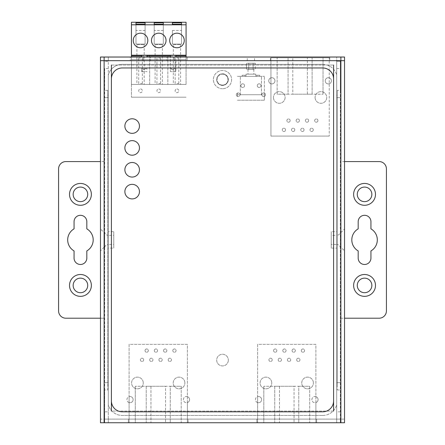 <?xml version="1.0" encoding="UTF-8"?>
<svg xmlns="http://www.w3.org/2000/svg" width="445" height="445" viewBox="0 0 445 445"><rect width="100%" height="100%" fill="white"/><g stroke="black" fill="none" stroke-linecap="round" stroke-linejoin="round"><path stroke-width="0.33" stroke-dasharray="2.23 1.67" d="M336.693 385.147L336.693 61.226L336.693 419.107L108.307 419.107L340.336 419.107L336.693 419.107L336.693 422.75L336.693 385.147L337.243 385.147L337.243 389.965L337.243 90.368L340.336 90.368L340.336 419.107L336.693 419.107L340.336 419.107L340.336 61.226L336.693 61.226L336.693 57.038L336.693 60.681L340.881 60.681L100.475 60.681L100.475 318.208L104.119 318.208L104.119 60.681L100.475 60.681L100.475 57.038L104.119 57.038L104.119 60.681L104.119 57.038L104.119 60.681L108.307 60.681L108.307 61.226L108.307 57.038L340.881 57.038L340.881 60.681L340.881 57.038L344.525 57.038L344.525 60.681L340.881 60.681L340.881 422.75L100.475 422.75L100.475 419.107L104.119 419.107L104.119 318.208L100.475 318.208L100.475 419.107M104.119 57.038L108.307 57.038L108.307 60.681L336.693 60.681L336.693 61.226L340.336 61.226L340.336 90.368M175.875 57.038L187.167 57.038L187.167 60.681L187.167 57.038L130.34 57.038L130.34 60.681L130.34 57.038L143.273 57.038L143.273 60.681L143.273 57.038L150.56 57.038L150.56 60.681L150.56 57.038L166.953 57.038L166.953 60.681L166.953 57.038L174.234 57.038L174.234 60.681L187.167 60.681L130.34 60.681L174.234 60.681L174.234 57.038L175.875 57.038L175.875 55.213L170.413 55.213L175.875 55.213M270.399 57.038L329.773 57.038L270.399 57.038L270.399 60.681L329.773 60.681L270.399 60.681L270.399 57.038M250.913 57.038L254.557 57.038L250.913 57.038M175.875 60.681L175.875 71.606L175.875 60.681M170.413 55.213L170.413 71.606L170.413 69.553L175.875 69.553M170.413 69.553L170.413 57.038M250.913 60.681L254.557 60.681L250.913 60.681M329.228 57.767L270.944 57.767L270.944 77.864A3.098 3.098 0 0 0 270.944 83.782A3.098 3.098 0 0 0 274.954 80.823A3.098 3.098 0 0 0 270.944 77.864L270.944 136.081L270.944 57.767L329.228 57.767L329.228 136.081L329.228 57.767M329.773 60.681L329.773 57.038L329.773 60.681M323.037 57.767L277.14 57.767L323.037 57.767L323.037 94.19L323.037 57.767M277.14 94.19L277.14 57.767L277.14 94.19L288.065 94.19L288.065 57.767L288.065 94.19L292.799 94.19L292.799 57.767L292.799 94.19L307.373 94.19L307.373 57.767L307.373 94.19L312.106 94.19L312.106 57.767L312.106 94.19L323.037 94.19L277.14 94.19M329.228 136.081L270.944 136.081L329.228 136.081M325.223 80.823A3.098 3.098 0 0 0 329.228 83.782A3.098 3.098 0 0 0 331.414 80.823A3.098 3.098 0 0 1 328.315 83.916A3.098 3.098 0 0 1 325.223 80.823A3.098 3.098 0 0 1 328.315 77.725A3.098 3.098 0 0 1 331.414 80.823A3.098 3.098 0 0 0 329.228 77.864A3.098 3.098 0 0 0 325.223 80.823M273.441 97.472A5.83 5.83 0 0 0 279.271 103.296A5.83 5.83 0 0 0 285.095 97.472A5.83 5.83 0 0 0 279.271 91.642A5.83 5.83 0 0 0 273.441 97.472A5.83 5.83 0 0 1 279.271 91.642A5.83 5.83 0 0 1 285.095 97.472A5.83 5.83 0 0 1 279.271 103.296A5.83 5.83 0 0 1 273.441 97.472M315.077 97.472A5.83 5.83 0 0 0 320.906 103.296A5.83 5.83 0 0 0 326.73 97.472A5.83 5.83 0 0 0 320.906 91.642A5.83 5.83 0 0 0 315.077 97.472A5.83 5.83 0 0 1 320.906 91.642A5.83 5.83 0 0 1 326.73 97.472A5.83 5.83 0 0 1 320.906 103.296A5.83 5.83 0 0 1 315.077 97.472M285.534 129.851A1.641 1.641 0 0 0 283.893 128.21A1.641 1.641 0 0 0 282.258 129.851A1.641 1.641 0 0 0 283.893 131.492A1.641 1.641 0 0 0 285.534 129.851A1.641 1.641 0 0 1 283.893 131.492A1.641 1.641 0 0 1 282.258 129.851A1.641 1.641 0 0 1 283.893 128.21A1.641 1.641 0 0 1 285.534 129.851M294.785 129.851A1.641 1.641 0 0 0 293.149 128.21A1.641 1.641 0 0 0 291.508 129.851A1.641 1.641 0 0 0 293.149 131.492A1.641 1.641 0 0 0 294.785 129.851A1.641 1.641 0 0 1 293.149 131.492A1.641 1.641 0 0 1 291.508 129.851A1.641 1.641 0 0 1 293.149 128.21A1.641 1.641 0 0 1 294.785 129.851M304.041 129.851A1.641 1.641 0 0 0 302.4 128.21A1.641 1.641 0 0 0 300.759 129.851A1.641 1.641 0 0 0 302.4 131.492A1.641 1.641 0 0 0 304.041 129.851A1.641 1.641 0 0 1 302.4 131.492A1.641 1.641 0 0 1 300.759 129.851A1.641 1.641 0 0 1 302.4 128.21A1.641 1.641 0 0 1 304.041 129.851M313.291 129.851A1.641 1.641 0 0 0 311.65 128.21A1.641 1.641 0 0 0 310.015 129.851A1.641 1.641 0 0 0 311.65 131.492A1.641 1.641 0 0 0 313.291 129.851A1.641 1.641 0 0 1 311.65 131.492A1.641 1.641 0 0 1 310.015 129.851A1.641 1.641 0 0 1 311.65 128.21A1.641 1.641 0 0 1 313.291 129.851M290.162 120.601A1.641 1.641 0 0 0 288.521 118.96A1.641 1.641 0 0 0 286.88 120.601A1.641 1.641 0 0 0 288.521 122.236A1.641 1.641 0 0 0 290.162 120.601A1.641 1.641 0 0 1 288.521 122.236A1.641 1.641 0 0 1 286.88 120.601A1.641 1.641 0 0 1 288.521 118.96A1.641 1.641 0 0 1 290.162 120.601M299.413 120.601A1.641 1.641 0 0 0 297.772 118.96A1.641 1.641 0 0 0 296.136 120.601A1.641 1.641 0 0 0 297.772 122.236A1.641 1.641 0 0 0 299.413 120.601A1.641 1.641 0 0 1 297.772 122.236A1.641 1.641 0 0 1 296.136 120.601A1.641 1.641 0 0 1 297.772 118.96A1.641 1.641 0 0 1 299.413 120.601M308.663 120.601A1.641 1.641 0 0 0 307.028 118.96A1.641 1.641 0 0 0 305.387 120.601A1.641 1.641 0 0 0 307.028 122.236A1.641 1.641 0 0 0 308.663 120.601A1.641 1.641 0 0 1 307.028 122.236A1.641 1.641 0 0 1 305.387 120.601A1.641 1.641 0 0 1 307.028 118.96A1.641 1.641 0 0 1 308.663 120.601M317.919 120.601A1.641 1.641 0 0 0 316.278 118.96A1.641 1.641 0 0 0 314.637 120.601A1.641 1.641 0 0 0 316.278 122.236A1.641 1.641 0 0 0 317.919 120.601A1.641 1.641 0 0 1 316.278 122.236A1.641 1.641 0 0 1 314.637 120.601A1.641 1.641 0 0 1 316.278 118.96A1.641 1.641 0 0 1 317.919 120.601M268.763 80.823A3.098 3.098 0 0 1 271.856 77.725A3.098 3.098 0 0 1 274.954 80.823A3.098 3.098 0 0 1 271.856 83.916A3.098 3.098 0 0 1 268.763 80.823M141.632 55.213L147.1 55.213L141.632 55.213L141.632 57.038M147.1 57.038L147.1 55.213M147.1 68.691L141.632 68.691L141.632 71.606L141.632 69.553L147.1 69.553M141.632 69.553L141.632 68.691M141.632 71.606L147.1 71.606L141.632 71.606M186.077 55.213L167.86 55.213L167.86 84.428L131.436 84.428L186.077 84.428L167.86 84.428L167.86 55.213L186.077 55.213L186.077 84.428L186.077 55.213L131.436 55.213L131.436 84.428L131.436 55.213L149.648 55.213L131.436 55.213M175.875 68.691L170.413 68.691M175.875 71.606L170.413 71.606L175.875 71.606M141.632 56.014L147.1 56.014M170.413 56.014L175.875 56.014M186.077 57.038L186.077 22.25M333.6 65.048L333.6 411.097L111.4 411.097L111.4 65.048L333.6 65.048L131.436 65.048L131.436 22.25M111.4 65.048L131.436 65.048L131.436 97.177L131.436 59.658L186.077 59.658L131.436 59.658L131.436 57.038M149.648 84.428L149.648 55.213L167.86 55.213L149.648 55.213L149.648 84.428M131.436 24.798L186.077 24.798M181.521 44.105L181.521 24.253L181.521 44.105L172.415 44.105L181.521 44.105M172.415 30.444L172.415 44.105L172.415 30.444L181.521 30.444M163.309 44.105L163.309 24.253L163.309 44.105L154.204 44.105L163.309 44.105M154.204 30.444L154.204 44.105L154.204 24.253L154.204 30.444L163.309 30.444M145.098 44.105L145.098 24.253L145.098 44.105L135.986 44.105L145.098 44.105M135.986 30.444L135.986 44.105L135.986 24.253L135.986 30.444L145.098 30.444M186.077 97.177L131.436 97.177L186.077 97.177M333.6 78.893L333.6 400.895A10.93 10.93 0 0 1 322.67 411.82L122.331 411.82A10.93 10.93 0 0 1 111.4 400.895L111.4 78.893A10.93 10.93 0 0 1 122.331 67.963L322.67 67.963A10.93 10.93 0 0 1 333.6 78.893L333.6 400.895M228.33 79.622A5.83 5.83 0 0 1 222.5 85.451A5.83 5.83 0 0 1 216.671 79.622A5.83 5.83 0 0 1 222.5 73.792A5.83 5.83 0 0 1 228.33 79.622A5.83 5.83 0 0 0 222.5 73.792A5.83 5.83 0 0 0 216.671 79.622A5.83 5.83 0 0 0 222.5 85.451A5.83 5.83 0 0 0 228.33 79.622M228.33 360.1A5.83 5.83 0 0 1 222.5 365.924A5.83 5.83 0 0 1 216.671 360.1A5.83 5.83 0 0 1 222.5 354.27A5.83 5.83 0 0 1 228.33 360.1A5.83 5.83 0 0 0 222.5 354.27A5.83 5.83 0 0 0 216.671 360.1A5.83 5.83 0 0 0 222.5 365.924A5.83 5.83 0 0 0 228.33 360.1M333.6 411.097L111.4 411.097M176.965 88.983A1.819 1.819 0 0 1 178.79 90.802A1.819 1.819 0 0 1 176.965 92.627A1.819 1.819 0 0 1 175.146 90.802A1.819 1.819 0 0 1 176.965 88.983A1.819 1.819 0 0 1 178.79 90.802A1.819 1.819 0 0 1 176.965 92.627A1.819 1.819 0 0 1 175.146 90.802A1.819 1.819 0 0 1 176.965 88.983M158.754 88.983A1.819 1.819 0 0 1 160.578 90.802A1.819 1.819 0 0 1 158.754 92.627A1.819 1.819 0 0 1 156.935 90.802A1.819 1.819 0 0 1 158.754 88.983A1.819 1.819 0 0 1 160.578 90.802A1.819 1.819 0 0 1 158.754 92.627A1.819 1.819 0 0 1 156.935 90.802A1.819 1.819 0 0 1 158.754 88.983M140.542 88.983A1.819 1.819 0 0 1 142.361 90.802A1.819 1.819 0 0 1 140.542 92.627A1.819 1.819 0 0 1 138.723 90.802A1.819 1.819 0 0 1 140.542 88.983A1.819 1.819 0 0 1 142.361 90.802A1.819 1.819 0 0 1 140.542 92.627A1.819 1.819 0 0 1 138.723 90.802A1.819 1.819 0 0 1 140.542 88.983M184.252 40.462A7.287 7.287 0 0 0 176.965 33.18A7.287 7.287 0 0 0 169.684 40.462A7.287 7.287 0 0 0 176.965 47.749A7.287 7.287 0 0 0 184.252 40.462M166.041 40.462A7.287 7.287 0 0 0 158.754 33.18A7.287 7.287 0 0 0 151.472 40.462A7.287 7.287 0 0 0 158.754 47.749A7.287 7.287 0 0 0 166.041 40.462M147.829 40.462A7.287 7.287 0 0 0 140.542 33.18A7.287 7.287 0 0 0 133.255 40.462A7.287 7.287 0 0 0 140.542 47.749A7.287 7.287 0 0 0 147.829 40.462M340.336 231.695L340.336 248.088L340.336 231.695A3.643 3.643 -0 0 1 336.693 235.338L336.693 244.444L336.693 235.338L331.23 235.338L331.23 244.444L336.693 244.444L336.693 235.338L336.693 248.088L336.693 235.338M340.336 248.088A3.643 3.643 -0 0 0 336.693 244.444M340.336 411.82L336.693 411.82M104.119 60.681L104.119 419.107M340.336 419.107L340.336 422.75L340.336 419.107L108.307 419.107L108.307 422.75L104.664 422.75L108.307 422.75L108.307 419.107L104.664 419.107L108.307 419.107L104.664 419.107L104.664 411.82L108.307 411.82L108.307 422.75M108.307 68.513L104.664 68.513L104.664 422.75L104.664 419.107L108.307 419.107L108.307 74.938A14.568 14.568 0 0 1 122.331 64.319A14.568 14.568 0 0 0 108.307 74.938L108.307 95.186L107.757 95.186L107.757 90.368L107.757 389.965L104.664 389.965L104.664 411.82M322.67 64.319L122.331 64.319L322.67 64.319A14.568 14.568 0 0 1 336.693 74.938A14.568 14.568 0 0 0 322.67 64.319M336.693 68.513L340.336 68.513M337.243 389.965L340.336 389.965M322.67 415.463A14.568 14.568 0 0 0 336.693 404.85A14.568 14.568 0 0 1 322.67 415.463L122.331 415.463L322.67 415.463M108.307 95.186L108.307 404.85A14.568 14.568 0 0 0 122.331 415.463A14.568 14.568 0 0 1 108.307 404.85L108.307 411.82M107.757 90.368L104.664 90.368L104.664 68.513M188.113 419.107L128.377 419.107L188.113 419.107L188.113 422.75L128.377 422.75L128.377 419.107L128.377 422.75L188.113 422.75L188.113 419.107M316.623 419.107L256.887 419.107L316.623 419.107L316.623 422.75L256.887 422.75L316.623 422.75L316.623 419.107M344.525 419.107L344.525 422.75L340.881 422.75L340.881 419.107L344.525 419.107L344.525 60.681L340.881 60.681L340.881 419.107M256.887 422.75L256.887 419.107L256.887 422.75M104.119 232.607L104.119 247.181L104.119 232.607L100.475 228.964L100.475 250.819L100.475 228.964M104.119 161.58L65.871 161.58A7.287 7.287 0 0 0 58.584 168.861L58.584 310.922A7.287 7.287 0 0 0 65.871 318.208L104.119 318.208M74.065 258.106A6.375 6.375 0 0 0 80.439 264.48A6.375 6.375 0 0 0 86.814 258.106L86.814 250.936A12.749 12.749 0 0 0 86.814 228.852L86.814 221.682A6.375 6.375 0 0 0 80.439 215.308A6.375 6.375 0 0 0 74.065 221.682L74.065 228.852A12.749 12.749 0 0 0 74.065 250.936L74.065 258.106M104.119 247.181L100.475 250.819M340.881 57.038L340.881 60.681M340.881 247.181L340.881 232.607L340.881 247.181L344.525 250.819L344.525 228.964L344.525 250.819M340.881 318.208L379.129 318.208A7.287 7.287 0 0 0 386.416 310.922L386.416 168.861A7.287 7.287 0 0 0 379.129 161.58L340.881 161.58M370.935 258.106L370.935 250.936A12.749 12.749 0 0 0 370.935 228.852L370.935 221.682A6.375 6.375 0 0 0 364.561 215.308A6.375 6.375 0 0 0 358.186 221.682L358.186 228.852A12.749 12.749 0 0 0 358.186 250.936L358.186 258.106A6.375 6.375 0 0 0 364.561 264.48A6.375 6.375 0 0 0 370.935 258.106M340.881 232.607L344.525 228.964M111.4 400.895L111.4 78.893M132.165 118.776A7.287 7.287 0 0 0 124.878 126.063A7.287 7.287 0 0 0 132.165 133.35A7.287 7.287 0 0 0 139.452 126.063A7.287 7.287 0 0 0 132.165 118.776M336.693 95.186L337.243 95.186L337.243 385.147M108.307 385.147L107.757 385.147L107.757 95.186M132.165 184.347A7.287 7.287 0 0 0 124.878 191.628A7.287 7.287 0 0 0 132.165 198.915A7.287 7.287 0 0 0 139.452 191.628A7.287 7.287 0 0 0 132.165 184.347M132.165 162.486A7.287 7.287 0 0 0 124.878 169.773A7.287 7.287 0 0 0 132.165 177.06A7.287 7.287 0 0 0 139.452 169.773A7.287 7.287 0 0 0 132.165 162.486M132.165 140.631A7.287 7.287 0 0 0 124.878 147.918A7.287 7.287 0 0 0 132.165 155.205A7.287 7.287 0 0 0 139.452 147.918A7.287 7.287 0 0 0 132.165 140.631M108.307 235.338L108.307 244.444A3.643 3.643 180 0 0 104.664 248.088L104.664 231.695A3.643 3.643 180 0 0 108.307 235.338L108.307 248.088L108.307 244.444L113.77 244.444L113.77 235.338L108.307 235.338L108.307 244.444M104.664 231.695L104.664 248.088M104.664 389.965L104.664 90.368M104.664 97.65L108.307 97.65L104.664 97.65M107.757 389.965L107.757 385.147M108.307 382.683L104.664 382.683L108.307 382.683M104.664 419.107L108.307 419.107L108.307 61.226L104.664 61.226M340.336 61.226L336.693 61.226L336.693 422.75M340.336 382.683L336.693 382.683L340.336 382.683M337.243 90.368L337.243 95.186M336.693 97.65L340.336 97.65L336.693 97.65M173.328 44.472L180.609 44.472L173.328 44.472L173.328 84.428L180.609 84.428L173.328 84.428M180.609 44.472L180.609 84.428M176.965 84.428C179.318 84.428 179.318 84.428 176.965 84.428C179.318 84.428 179.318 84.428 176.965 84.428C174.624 84.428 174.624 84.428 176.965 84.428C174.624 84.428 174.624 84.428 176.965 84.428M176.965 58.022L178.79 58.022L176.965 58.022M155.11 44.472L162.397 44.472L155.11 44.472L155.11 84.428L162.397 84.428L155.11 84.428M162.397 44.472L162.397 84.428M158.754 84.428C161.107 84.428 161.107 84.428 158.754 84.428C161.107 84.428 161.107 84.428 158.754 84.428C156.406 84.428 156.406 84.428 158.754 84.428C156.406 84.428 156.406 84.428 158.754 84.428M158.754 58.022L160.578 58.022L158.754 58.022M136.899 44.472L144.186 44.472L136.899 44.472L136.899 84.428L144.186 84.428L136.899 84.428M144.186 44.472L144.186 84.428M140.542 84.428C142.895 84.428 142.895 84.428 140.542 84.428C142.895 84.428 142.895 84.428 140.542 84.428C138.195 84.428 138.195 84.428 140.542 84.428C138.195 84.428 138.195 84.428 140.542 84.428M140.542 58.022L138.723 58.022L140.542 58.022M248.727 63.229L253.099 63.229L246.541 63.229L248.727 63.229L248.727 69.42L253.099 69.42L246.541 69.42L248.727 69.42L248.727 63.229M255.285 63.229L253.099 63.229L255.285 63.229L255.285 69.42L253.099 69.42L255.285 69.42L255.285 63.229M253.828 69.42L247.999 69.42L253.828 69.42L253.828 74.159L247.999 74.159L253.828 74.159M246.541 63.229L246.541 69.42L246.541 63.229M247.999 69.42L247.999 74.159M255.831 74.159L245.996 74.159L255.831 74.159L255.831 76.34L245.996 76.34L255.831 76.34M245.996 74.159L245.996 76.34M240.35 76.34L264.391 76.34L237.435 76.34L240.35 76.34L240.35 94.735L261.476 94.735L261.476 76.34L261.476 94.735L264.391 94.735L264.391 100.203L264.391 76.34L264.391 94.735L237.435 94.735L240.35 94.735L240.35 76.34M242.169 76.34L245.084 76.34L242.169 76.34L245.084 76.34L242.169 76.34L242.169 75.249L245.084 75.249L242.169 75.249L242.169 76.34M256.743 76.34L259.652 76.34L256.743 76.34L259.652 76.34L256.743 76.34L256.743 75.249L259.652 75.249L256.743 75.249L256.743 76.34M237.435 94.735L237.435 93.066A1.819 1.819 0 0 0 236.34 94.735A1.819 1.819 0 0 1 238.164 92.916A1.819 1.819 0 0 1 239.983 94.735A1.819 1.819 0 0 0 237.435 93.066L237.435 96.404A1.819 1.819 0 0 0 239.983 94.735A1.819 1.819 0 0 1 238.164 96.559A1.819 1.819 0 0 1 236.34 94.735A1.819 1.819 0 0 0 237.435 96.404L237.435 94.735M237.435 100.203L264.391 100.203L237.435 100.203M261.838 94.735A1.819 1.819 0 0 0 264.391 96.404A1.819 1.819 0 0 0 265.481 94.735A1.819 1.819 0 0 1 263.663 96.559A1.819 1.819 0 0 1 261.838 94.735A1.819 1.819 0 0 1 263.663 92.916A1.819 1.819 0 0 1 265.481 94.735A1.819 1.819 0 0 0 264.391 93.066A1.819 1.819 0 0 0 261.838 94.735M240.895 85.629A1.819 1.819 0 0 0 242.714 87.454A1.819 1.819 0 0 0 244.539 85.629A1.819 1.819 0 0 0 242.714 83.81A1.819 1.819 0 0 0 240.895 85.629A1.819 1.819 0 0 1 242.714 83.81A1.819 1.819 0 0 1 244.539 85.629A1.819 1.819 0 0 1 242.714 87.454A1.819 1.819 0 0 1 240.895 85.629M257.288 85.629A1.819 1.819 0 0 0 259.107 87.454A1.819 1.819 0 0 0 260.931 85.629A1.819 1.819 0 0 0 259.107 83.81A1.819 1.819 0 0 0 257.288 85.629A1.819 1.819 0 0 1 259.107 83.81A1.819 1.819 0 0 1 260.931 85.629A1.819 1.819 0 0 1 259.107 87.454A1.819 1.819 0 0 1 257.288 85.629M245.084 76.34L245.084 75.249L242.169 75.249L245.084 75.249L245.084 76.34M259.652 76.34L259.652 75.249L256.743 75.249L259.652 75.249L259.652 76.34M272.201 359.844A1.641 1.641 0 0 1 270.566 361.485A1.641 1.641 0 0 1 268.925 359.844A1.641 1.641 0 0 1 270.566 358.203A1.641 1.641 0 0 1 272.201 359.844A1.641 1.641 0 0 0 270.566 358.203A1.641 1.641 0 0 0 268.925 359.844A1.641 1.641 0 0 0 270.566 361.485A1.641 1.641 0 0 0 272.201 359.844M315.894 396.662A3.098 3.098 0 0 0 311.889 399.621A3.098 3.098 0 0 0 315.894 402.58L315.894 422.678L257.616 422.678L257.616 402.58A3.098 3.098 0 0 0 261.621 399.621A3.098 3.098 0 0 0 257.616 396.662L257.616 344.363L315.894 344.363L315.894 402.58A3.098 3.098 0 0 0 315.894 396.662M257.616 422.678L315.894 422.678L315.894 344.363L257.616 344.363L257.616 422.678M313.402 382.973A5.83 5.83 0 0 0 307.573 377.143A5.83 5.83 0 0 0 301.743 382.973A5.83 5.83 0 0 0 307.573 388.802A5.83 5.83 0 0 0 313.402 382.973A5.83 5.83 0 0 1 307.573 388.802A5.83 5.83 0 0 1 301.743 382.973A5.83 5.83 0 0 1 307.573 377.143A5.83 5.83 0 0 1 313.402 382.973M271.767 382.973A5.83 5.83 0 0 0 265.938 377.143A5.83 5.83 0 0 0 260.108 382.973A5.83 5.83 0 0 0 265.938 388.802A5.83 5.83 0 0 0 271.767 382.973A5.83 5.83 0 0 1 265.938 388.802A5.83 5.83 0 0 1 260.108 382.973A5.83 5.83 0 0 1 265.938 377.143A5.83 5.83 0 0 1 271.767 382.973M301.309 350.593A1.641 1.641 0 0 0 302.945 352.229A1.641 1.641 0 0 0 304.586 350.593A1.641 1.641 0 0 0 302.945 348.952A1.641 1.641 0 0 0 301.309 350.593A1.641 1.641 0 0 1 302.945 348.952A1.641 1.641 0 0 1 304.586 350.593A1.641 1.641 0 0 1 302.945 352.229A1.641 1.641 0 0 1 301.309 350.593M292.053 350.593A1.641 1.641 0 0 0 293.694 352.229A1.641 1.641 0 0 0 295.335 350.593A1.641 1.641 0 0 0 293.694 348.952A1.641 1.641 0 0 0 292.053 350.593A1.641 1.641 0 0 1 293.694 348.952A1.641 1.641 0 0 1 295.335 350.593A1.641 1.641 0 0 1 293.694 352.229A1.641 1.641 0 0 1 292.053 350.593M282.803 350.593A1.641 1.641 0 0 0 284.444 352.229A1.641 1.641 0 0 0 286.079 350.593A1.641 1.641 0 0 0 284.444 348.952A1.641 1.641 0 0 0 282.803 350.593A1.641 1.641 0 0 1 284.444 348.952A1.641 1.641 0 0 1 286.079 350.593A1.641 1.641 0 0 1 284.444 352.229A1.641 1.641 0 0 1 282.803 350.593M273.553 350.593A1.641 1.641 0 0 0 275.188 352.229A1.641 1.641 0 0 0 276.829 350.593A1.641 1.641 0 0 0 275.188 348.952A1.641 1.641 0 0 0 273.553 350.593A1.641 1.641 0 0 1 275.188 348.952A1.641 1.641 0 0 1 276.829 350.593A1.641 1.641 0 0 1 275.188 352.229A1.641 1.641 0 0 1 273.553 350.593M296.682 359.844A1.641 1.641 0 0 0 298.322 361.485A1.641 1.641 0 0 0 299.958 359.844A1.641 1.641 0 0 0 298.322 358.203A1.641 1.641 0 0 0 296.682 359.844A1.641 1.641 0 0 1 298.322 358.203A1.641 1.641 0 0 1 299.958 359.844A1.641 1.641 0 0 1 298.322 361.485A1.641 1.641 0 0 1 296.682 359.844M287.431 359.844A1.641 1.641 0 0 0 289.066 361.485A1.641 1.641 0 0 0 290.707 359.844A1.641 1.641 0 0 0 289.066 358.203A1.641 1.641 0 0 0 287.431 359.844A1.641 1.641 0 0 1 289.066 358.203A1.641 1.641 0 0 1 290.707 359.844A1.641 1.641 0 0 1 289.066 361.485A1.641 1.641 0 0 1 287.431 359.844M278.175 359.844A1.641 1.641 0 0 0 279.816 361.485A1.641 1.641 0 0 0 281.457 359.844A1.641 1.641 0 0 0 279.816 358.203A1.641 1.641 0 0 0 278.175 359.844A1.641 1.641 0 0 1 279.816 358.203A1.641 1.641 0 0 1 281.457 359.844A1.641 1.641 0 0 1 279.816 361.485A1.641 1.641 0 0 1 278.175 359.844M311.889 399.621A3.098 3.098 0 0 1 314.982 396.523A3.098 3.098 0 0 1 318.08 399.621A3.098 3.098 0 0 1 314.982 402.714A3.098 3.098 0 0 1 311.889 399.621M263.807 422.678L309.703 422.678L263.807 422.678L263.807 386.249L263.807 422.678M257.616 402.58L257.616 396.662A3.098 3.098 0 0 0 257.616 402.58M255.43 399.621A3.098 3.098 0 0 1 258.523 396.523A3.098 3.098 0 0 1 261.621 399.621A3.098 3.098 0 0 1 258.523 402.714A3.098 3.098 0 0 1 255.43 399.621M309.703 386.249L309.703 422.678L309.703 386.249L298.773 386.249L298.773 422.678L298.773 386.249L294.039 386.249L294.039 422.678L294.039 386.249L279.471 386.249L279.471 422.678L279.471 386.249L274.732 386.249L274.732 422.678L274.732 386.249L263.807 386.249L309.703 386.249M143.691 359.844A1.641 1.641 0 0 1 142.055 361.485A1.641 1.641 0 0 1 140.414 359.844A1.641 1.641 0 0 1 142.055 358.203A1.641 1.641 0 0 1 143.691 359.844A1.641 1.641 0 0 0 142.055 358.203A1.641 1.641 0 0 0 140.414 359.844A1.641 1.641 0 0 0 142.055 361.485A1.641 1.641 0 0 0 143.691 359.844M187.384 396.662A3.098 3.098 0 0 0 183.379 399.621A3.098 3.098 0 0 0 187.384 402.58L187.384 422.678L129.106 422.678L129.106 402.58A3.098 3.098 0 0 0 133.111 399.621A3.098 3.098 0 0 0 129.106 396.662L129.106 344.363L187.384 344.363L187.384 402.58A3.098 3.098 0 0 0 187.384 396.662M129.106 422.678L187.384 422.678L187.384 344.363L129.106 344.363L129.106 422.678M184.892 382.973A5.83 5.83 0 0 0 179.062 377.143A5.83 5.83 0 0 0 173.233 382.973A5.83 5.83 0 0 0 179.062 388.802A5.83 5.83 0 0 0 184.892 382.973A5.83 5.83 0 0 1 179.062 388.802A5.83 5.83 0 0 1 173.233 382.973A5.83 5.83 0 0 1 179.062 377.143A5.83 5.83 0 0 1 184.892 382.973M143.257 382.973A5.83 5.83 0 0 0 137.427 377.143A5.83 5.83 0 0 0 131.598 382.973A5.83 5.83 0 0 0 137.427 388.802A5.83 5.83 0 0 0 143.257 382.973A5.83 5.83 0 0 1 137.427 388.802A5.83 5.83 0 0 1 131.598 382.973A5.83 5.83 0 0 1 137.427 377.143A5.83 5.83 0 0 1 143.257 382.973M172.799 350.593A1.641 1.641 0 0 0 174.434 352.229A1.641 1.641 0 0 0 176.075 350.593A1.641 1.641 0 0 0 174.434 348.952A1.641 1.641 0 0 0 172.799 350.593A1.641 1.641 0 0 1 174.434 348.952A1.641 1.641 0 0 1 176.075 350.593A1.641 1.641 0 0 1 174.434 352.229A1.641 1.641 0 0 1 172.799 350.593M163.543 350.593A1.641 1.641 0 0 0 165.184 352.229A1.641 1.641 0 0 0 166.825 350.593A1.641 1.641 0 0 0 165.184 348.952A1.641 1.641 0 0 0 163.543 350.593A1.641 1.641 0 0 1 165.184 348.952A1.641 1.641 0 0 1 166.825 350.593A1.641 1.641 0 0 1 165.184 352.229A1.641 1.641 0 0 1 163.543 350.593M154.293 350.593A1.641 1.641 0 0 0 155.934 352.229A1.641 1.641 0 0 0 157.569 350.593A1.641 1.641 0 0 0 155.934 348.952A1.641 1.641 0 0 0 154.293 350.593A1.641 1.641 0 0 1 155.934 348.952A1.641 1.641 0 0 1 157.569 350.593A1.641 1.641 0 0 1 155.934 352.229A1.641 1.641 0 0 1 154.293 350.593M145.042 350.593A1.641 1.641 0 0 0 146.678 352.229A1.641 1.641 0 0 0 148.319 350.593A1.641 1.641 0 0 0 146.678 348.952A1.641 1.641 0 0 0 145.042 350.593A1.641 1.641 0 0 1 146.678 348.952A1.641 1.641 0 0 1 148.319 350.593A1.641 1.641 0 0 1 146.678 352.229A1.641 1.641 0 0 1 145.042 350.593M168.171 359.844A1.641 1.641 0 0 0 169.812 361.485A1.641 1.641 0 0 0 171.447 359.844A1.641 1.641 0 0 0 169.812 358.203A1.641 1.641 0 0 0 168.171 359.844A1.641 1.641 0 0 1 169.812 358.203A1.641 1.641 0 0 1 171.447 359.844A1.641 1.641 0 0 1 169.812 361.485A1.641 1.641 0 0 1 168.171 359.844M158.921 359.844A1.641 1.641 0 0 0 160.556 361.485A1.641 1.641 0 0 0 162.197 359.844A1.641 1.641 0 0 0 160.556 358.203A1.641 1.641 0 0 0 158.921 359.844A1.641 1.641 0 0 1 160.556 358.203A1.641 1.641 0 0 1 162.197 359.844A1.641 1.641 0 0 1 160.556 361.485A1.641 1.641 0 0 1 158.921 359.844M149.665 359.844A1.641 1.641 0 0 0 151.306 361.485A1.641 1.641 0 0 0 152.946 359.844A1.641 1.641 0 0 0 151.306 358.203A1.641 1.641 0 0 0 149.665 359.844A1.641 1.641 0 0 1 151.306 358.203A1.641 1.641 0 0 1 152.946 359.844A1.641 1.641 0 0 1 151.306 361.485A1.641 1.641 0 0 1 149.665 359.844M183.379 399.621A3.098 3.098 0 0 1 186.477 396.523A3.098 3.098 0 0 1 189.57 399.621A3.098 3.098 0 0 1 186.477 402.714A3.098 3.098 0 0 1 183.379 399.621M135.297 422.678L181.193 422.678L135.297 422.678L135.297 386.249L135.297 422.678M129.106 402.58L129.106 396.662A3.098 3.098 0 0 0 129.106 402.58M126.92 399.621A3.098 3.098 0 0 1 130.018 396.523A3.098 3.098 0 0 1 133.111 399.621A3.098 3.098 0 0 1 130.018 402.714A3.098 3.098 0 0 1 126.92 399.621M181.193 386.249L181.193 422.678L181.193 386.249L170.268 386.249L170.268 422.678L170.268 386.249L165.529 386.249L165.529 422.678L165.529 386.249L150.961 386.249L150.961 422.678L150.961 386.249L146.227 386.249L146.227 422.678L146.227 386.249L135.297 386.249L181.193 386.249M113.77 235.338L113.77 248.088L113.77 231.695L113.77 248.088L108.307 248.088L108.307 231.695L113.77 231.695L113.77 235.338M331.23 244.444L331.23 231.695L331.23 248.088L331.23 231.695L336.693 231.695L336.693 248.088L331.23 248.088L331.23 244.444M222.5 85.084A5.462 5.462 0 0 0 227.962 79.622A5.462 5.462 0 0 0 222.5 74.159A5.462 5.462 0 0 1 227.962 79.622A5.462 5.462 0 0 1 222.5 85.084A5.462 5.462 0 0 1 217.038 79.622A5.462 5.462 0 0 1 222.5 74.159A5.462 5.462 0 0 0 217.038 79.622A5.462 5.462 0 0 0 222.5 85.084M222.5 88.727A9.106 9.106 0 0 1 213.394 79.622A9.106 9.106 0 0 1 222.5 70.516A9.106 9.106 0 0 1 231.606 79.622A9.106 9.106 0 0 1 222.5 88.727A9.106 9.106 0 0 0 231.606 79.622A9.106 9.106 0 0 0 222.5 70.516A9.106 9.106 0 0 0 213.394 79.622A9.106 9.106 0 0 0 222.5 88.727M100.475 318.208L100.475 161.58M344.525 161.58L344.525 318.208M176.965 83.515L178.79 83.515L176.965 83.515M158.754 83.515L160.578 83.515L158.754 83.515M140.542 83.515L142.361 83.515L140.542 83.515M253.099 69.42L253.099 63.229L253.099 69.42M254.557 60.681L254.557 57.038M247.27 60.681L247.27 57.038M178.79 58.022L178.79 84.428M175.146 58.022L175.146 84.428M160.578 58.022L160.578 84.428M156.935 58.022L156.935 84.428M142.361 58.022L142.361 84.428M138.723 58.022L138.723 84.428"/><path stroke-width="0.67" d="M344.525 60.681L344.525 422.75L104.119 422.75L104.119 57.038L100.475 57.038L100.475 60.681L344.525 60.681L344.525 57.038L104.119 57.038M170.413 57.038L170.413 55.213M175.875 55.213L175.875 57.038M141.632 57.038L141.632 55.213M147.1 55.213L147.1 57.038M186.077 55.213L131.436 55.213L131.436 24.798L186.077 24.798L186.077 57.038M131.436 57.038L131.436 56.014L141.632 56.014M147.1 56.014L170.413 56.014M175.875 56.014L186.077 56.014M131.436 56.014L131.436 55.213M131.436 24.798L131.436 22.25L186.077 22.25L186.077 24.798M169.684 40.462A7.287 7.287 0 0 1 176.965 33.18A7.287 7.287 0 0 1 184.252 40.462A7.287 7.287 0 0 1 176.965 47.749A7.287 7.287 0 0 1 169.684 40.462M151.472 40.462A7.287 7.287 0 0 1 158.754 33.18A7.287 7.287 0 0 1 166.041 40.462A7.287 7.287 0 0 1 158.754 47.749A7.287 7.287 0 0 1 151.472 40.462M133.255 40.462A7.287 7.287 0 0 1 140.542 33.18A7.287 7.287 0 0 1 147.829 40.462A7.287 7.287 0 0 1 140.542 47.749A7.287 7.287 0 0 1 133.255 40.462M181.521 24.253L181.521 22.801L181.521 24.253L172.415 24.253L172.415 22.801L181.521 22.801M172.415 22.801L172.415 24.253M163.309 24.253L163.309 22.801L163.309 24.253L154.204 24.253L154.204 22.801L163.309 22.801M154.204 22.801L154.204 24.253M145.098 24.253L145.098 22.801L145.098 24.253L135.986 24.253L135.986 22.801L145.098 22.801M135.986 22.801L135.986 24.253M333.6 65.048L333.6 411.097M111.4 411.097L111.4 65.048M104.119 422.75L100.475 422.75L100.475 60.681M100.475 161.58L65.871 161.58A7.287 7.287 0 0 0 58.584 168.861L58.584 310.922A7.287 7.287 0 0 0 65.871 318.208L100.475 318.208M73.152 285.423A7.287 7.287 0 0 0 80.439 292.71A7.287 7.287 0 0 0 87.726 285.423A7.287 7.287 0 0 0 80.439 278.142A7.287 7.287 0 0 0 73.152 285.423M73.152 194.359A7.287 7.287 0 0 0 80.439 201.646A7.287 7.287 0 0 0 87.726 194.359A7.287 7.287 0 0 0 80.439 187.078A7.287 7.287 0 0 0 73.152 194.359M74.065 250.936A12.749 12.749 0 0 1 74.065 228.852L74.065 221.682A6.375 6.375 0 0 1 80.439 215.308A6.375 6.375 0 0 1 86.814 221.682L86.814 228.852A12.749 12.749 0 0 1 86.814 250.936L86.814 258.106A6.375 6.375 0 0 1 80.439 264.48A6.375 6.375 0 0 1 74.065 258.106L74.065 250.936M91.37 285.423A10.93 10.93 0 0 1 80.439 296.353A10.93 10.93 0 0 1 69.515 285.423A10.93 10.93 0 0 1 80.439 274.498A10.93 10.93 0 0 1 91.37 285.423M91.37 194.359A10.93 10.93 0 0 1 80.439 205.29A10.93 10.93 0 0 1 69.515 194.359A10.93 10.93 0 0 1 80.439 183.435A10.93 10.93 0 0 1 91.37 194.359M333.6 400.895A10.93 10.93 0 0 1 322.67 411.82L122.331 411.82A10.93 10.93 0 0 1 111.4 400.895M111.4 78.893A10.93 10.93 0 0 1 122.331 67.963L322.67 67.963A10.93 10.93 0 0 1 333.6 78.893M340.881 57.038L340.881 422.75M344.525 318.208L379.129 318.208A7.287 7.287 0 0 0 386.416 310.922L386.416 168.861A7.287 7.287 0 0 0 379.129 161.58L344.525 161.58M358.186 258.106L358.186 250.936A12.749 12.749 0 0 1 358.186 228.852L358.186 221.682A6.375 6.375 0 0 1 364.561 215.308A6.375 6.375 0 0 1 370.935 221.682L370.935 228.852A12.749 12.749 0 0 1 370.935 250.936L370.935 258.106A6.375 6.375 0 0 1 364.561 264.48A6.375 6.375 0 0 1 358.186 258.106M375.485 285.423A10.93 10.93 0 0 1 364.561 296.353A10.93 10.93 0 0 1 353.63 285.423A10.93 10.93 0 0 1 364.561 274.498A10.93 10.93 0 0 1 375.485 285.423M375.485 194.359A10.93 10.93 0 0 1 364.561 205.29A10.93 10.93 0 0 1 353.63 194.359A10.93 10.93 0 0 1 364.561 183.435A10.93 10.93 0 0 1 375.485 194.359M357.274 285.423A7.287 7.287 0 0 0 364.561 292.71A7.287 7.287 0 0 0 371.848 285.423A7.287 7.287 0 0 0 364.561 278.142A7.287 7.287 0 0 0 357.274 285.423M357.274 194.359A7.287 7.287 0 0 0 364.561 201.646A7.287 7.287 0 0 0 371.848 194.359A7.287 7.287 0 0 0 364.561 187.078A7.287 7.287 0 0 0 357.274 194.359M132.165 133.35A7.287 7.287 0 0 1 124.878 126.063A7.287 7.287 0 0 1 132.165 118.776A7.287 7.287 0 0 1 139.452 126.063A7.287 7.287 0 0 1 132.165 133.35M132.165 155.205A7.287 7.287 0 0 1 124.878 147.918A7.287 7.287 0 0 1 132.165 140.631A7.287 7.287 0 0 1 139.452 147.918A7.287 7.287 0 0 1 132.165 155.205M132.165 177.06A7.287 7.287 0 0 1 124.878 169.773A7.287 7.287 0 0 1 132.165 162.486A7.287 7.287 0 0 1 139.452 169.773A7.287 7.287 0 0 1 132.165 177.06M132.165 198.915A7.287 7.287 0 0 1 124.878 191.628A7.287 7.287 0 0 1 132.165 184.347A7.287 7.287 0 0 1 139.452 191.628A7.287 7.287 0 0 1 132.165 198.915"/></g></svg>
